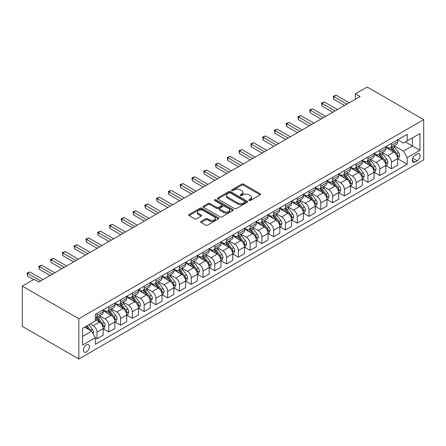 <?xml version="1.0" encoding="UTF-8"?>
<svg xmlns="http://www.w3.org/2000/svg" width="446" height="446" viewBox="0 0 446 446"><rect width="100%" height="100%" fill="white"/><g stroke="black" fill="none" stroke-linecap="round" stroke-linejoin="round"><path stroke-width="0.67" d="M249.035 200.494A0.914 0.53 0 0 0 250.329 200.494L260.152 194.818A1.31 0.753 0 0 0 260.536 194.289A1.31 0.753 0 0 0 260.152 193.754L243.505 184.142A1.31 0.753 0 0 0 241.654 184.142L231.831 189.812A0.914 0.53 0 0 0 231.563 190.186A0.914 0.53 0 0 0 231.831 190.559A0.914 0.53 0 0 0 233.124 190.559L234.395 189.829A4.187 2.414 0 0 1 240.316 189.829L241.704 190.626A4.187 2.414 0 0 1 242.931 192.338A4.187 2.414 0 0 1 241.704 194.043L240.433 194.779A0.914 0.53 0 0 0 240.165 195.153A0.914 0.53 0 0 0 240.433 195.526A0.914 0.53 0 0 0 241.726 195.526L242.998 194.796A4.187 2.414 0 0 1 248.918 194.796L250.306 195.593A4.187 2.414 0 0 1 251.533 197.305A4.187 2.414 0 0 1 250.306 199.011L249.035 199.747A0.914 0.53 0 0 0 248.762 200.12A0.914 0.53 0 0 0 249.035 200.494L249.035 199.747M86.373 351.927A4.265 2.464 120 0 0 89.161 348.17A4.265 2.464 120 0 0 88.503 344.752A4.265 2.464 120 0 0 86.373 344.964A4.265 2.464 120 0 0 83.586 348.722A4.265 2.464 120 0 0 84.244 352.139A4.265 2.464 120 0 0 86.373 351.927M201.057 221.411A1.31 0.753 0 0 0 200.672 221.946A1.31 0.753 0 0 0 201.057 222.482L205.723 225.174A1.31 0.753 0 0 0 207.574 225.174L218.49 218.875A1.31 0.753 0 0 0 218.869 218.339A1.31 0.753 0 0 0 218.49 217.81L201.843 208.198A1.31 0.753 0 0 0 199.992 208.198L189.076 214.498A1.31 0.753 0 0 0 188.691 215.033A1.31 0.753 0 0 0 189.076 215.563L194.718 218.824A1.31 0.753 0 0 0 196.569 218.824L201.241 216.126A1.31 0.753 0 0 0 201.62 215.591A1.31 0.753 0 0 0 201.241 215.056L198.442 213.444A3.501 2.018 0 0 1 197.416 212.012A3.501 2.018 0 0 1 199.574 210.15A3.501 2.018 0 0 1 203.387 210.584L214.348 216.912A3.501 2.018 0 0 1 215.373 218.339A3.501 2.018 0 0 1 213.216 220.207A3.501 2.018 0 0 1 209.403 219.772L207.574 218.718A1.31 0.753 0 0 0 205.723 218.718L201.057 221.411L201.057 222.482M423.7 119.639L367.164 86.998L355.384 93.799L360.1 96.52L38.791 282.023L34.08 279.302L22.3 286.103L78.836 318.745L423.7 119.639L423.7 159.897L78.836 359.002L78.836 318.745M234.49 208.572A1.31 0.753 0 0 0 236.341 208.572L247.251 202.267A1.31 0.753 0 0 0 247.636 201.737A1.31 0.753 0 0 0 247.251 201.202L230.604 191.59A1.31 0.753 0 0 0 228.753 191.59L217.843 197.89A1.31 0.753 0 0 0 217.458 198.425A1.31 0.753 0 0 0 217.843 198.961L234.49 208.572M215.017 200.689A0.914 0.53 0 0 1 215.948 200.823L215.948 199.736L232.868 209.503A1.31 0.753 0 0 1 233.252 210.038A1.31 0.753 0 0 1 232.868 210.573L221.957 216.873A1.31 0.753 0 0 1 220.107 216.873L203.46 207.262L203.46 206.191A1.31 0.753 0 0 0 203.075 206.727A1.31 0.753 0 0 0 203.46 207.262M203.46 206.191L208.131 203.499A1.31 0.753 0 0 1 209.977 203.499L216.734 207.396A1.31 0.753 0 0 0 218.579 207.396L221.679 205.606A1.31 0.753 0 0 0 222.063 205.071A1.31 0.753 0 0 0 221.679 204.541L214.649 200.483A0.914 0.53 0 0 1 214.381 200.109A0.914 0.53 0 0 1 214.95 199.618A0.914 0.53 0 0 1 215.948 199.736M417.2 154.076L415.126 155.269A4.131 2.386 120 0 0 412.427 158.91A4.131 2.386 120 0 0 413.057 162.221A4.131 2.386 120 0 0 415.126 162.015L417.2 160.822A4.131 2.386 120 0 0 419.898 157.182A4.131 2.386 120 0 0 419.262 153.87A4.131 2.386 120 0 0 417.2 154.076M397.743 139.793L403.44 143.088L407.209 140.908L407.209 134.33L95.327 314.391L95.327 320.975L82.605 328.317L82.605 345.076L95.327 337.733L95.327 344.312L407.209 164.245L407.209 157.667L403.44 151.138L394.074 145.73M407.209 140.908L419.931 133.566L419.931 150.319L407.209 157.667M22.3 286.103L22.3 326.361L78.836 359.002M355.384 93.799L355.384 99.241M405.42 141.945L412.394 145.97L412.394 137.92L419.931 133.566M403.44 151.138L412.394 145.97L419.931 150.319M82.605 336.373L91.558 331.205L84.584 327.174M95.327 337.784L97.022 338.765L97.022 332.181A5.33 3.077 -120 0 0 93.253 325.652L90.237 323.913M97.022 338.765L103.143 335.23L103.143 328.646A5.33 3.077 -120 0 0 99.374 322.118L95.327 319.776M103.288 328.78L108.796 331.963L108.796 325.379A5.33 3.077 -120 0 0 105.027 318.851L99.62 315.729M108.796 331.963L114.923 328.429L114.923 321.845A5.33 3.077 -120 0 0 111.154 315.316L103.143 310.695M115.062 321.984L120.576 325.162L120.576 318.583A5.33 3.077 -120 0 0 116.807 312.055L111.394 308.927M120.576 325.162L126.703 321.627L126.703 315.043A5.33 3.077 -120 0 0 122.934 308.515L114.923 303.893M126.842 315.183L132.356 318.366L132.356 311.782A5.33 3.077 -120 0 0 128.587 305.254L123.174 302.132M132.356 318.366L138.477 314.826L138.477 308.247A5.33 3.077 -120 0 0 134.709 301.719L126.703 297.092M138.622 308.381L144.136 311.564L144.136 304.98A5.33 3.077 -120 0 0 140.362 298.452L134.954 295.33M144.136 311.564L150.257 308.03L150.257 301.446A5.33 3.077 -120 0 0 146.489 294.918L138.477 290.296M150.397 301.58L155.91 304.763L155.91 298.179A5.33 3.077 -120 0 0 152.142 291.656L146.728 288.529M155.91 304.763L162.037 301.228L162.037 294.644A5.33 3.077 -120 0 0 158.269 288.116L150.257 283.494M162.177 294.784L167.69 297.961L167.69 291.383A5.33 3.077 -120 0 0 163.922 284.855L158.508 281.727M167.69 297.961L173.812 294.427L173.812 287.843A5.33 3.077 -120 0 0 170.043 281.32L162.037 276.693M173.957 287.982L179.47 291.166L179.47 284.581A5.33 3.077 -120 0 0 175.696 278.053L170.288 274.931M179.47 291.166L185.592 287.625L185.592 281.047A5.33 3.077 -120 0 0 181.823 274.519L173.812 269.891M185.731 281.181L191.245 284.364L191.245 277.78A5.33 3.077 -120 0 0 187.476 271.252L182.063 268.13M191.245 284.364L197.372 280.829L197.372 274.245A5.33 3.077 -120 0 0 193.603 267.717L185.592 263.095M197.511 274.379L203.025 277.563L203.025 270.984A5.33 3.077 -120 0 0 199.256 264.456L193.843 261.328M203.025 277.563L209.146 274.028L209.146 267.444A5.33 3.077 -120 0 0 205.377 260.916L197.372 256.294M209.291 267.583L214.805 270.767L214.805 264.183A5.33 3.077 -120 0 0 211.036 257.654L205.623 254.527M214.805 270.767L220.926 267.226L220.926 260.648A5.33 3.077 -120 0 0 217.157 254.12L209.146 249.492M221.071 260.782L226.579 263.965L226.579 257.381A5.33 3.077 -120 0 0 222.81 250.853L217.403 247.731M226.579 263.965L232.706 260.431L232.706 253.846A5.33 3.077 -120 0 0 228.937 247.318L220.926 242.691M232.845 253.98L238.359 257.164L238.359 250.58A5.33 3.077 -120 0 0 234.59 244.051L229.177 240.929M238.359 257.164L244.486 253.629L244.486 247.045A5.33 3.077 -120 0 0 240.712 240.517L232.706 235.895M244.625 247.179L250.139 250.362L250.139 243.784A5.33 3.077 -120 0 0 246.37 237.255L240.957 234.128M250.139 250.362L256.26 246.828L256.26 240.243A5.33 3.077 -120 0 0 252.492 233.715L244.486 229.093M256.405 240.383L261.913 243.566L261.913 236.982A5.33 3.077 -120 0 0 258.145 230.454L252.737 227.326M261.913 243.566L268.04 240.026L268.04 233.448A5.33 3.077 -120 0 0 264.272 226.919L256.26 222.292M268.18 233.581L273.693 236.765L273.693 230.181A5.33 3.077 -120 0 0 269.925 223.652L264.511 220.53M273.693 236.765L279.82 233.23L279.82 226.646A5.33 3.077 -120 0 0 276.046 220.118L268.04 215.49M279.96 226.78L285.473 229.963L285.473 223.379A5.33 3.077 -120 0 0 281.705 216.851L276.291 213.729M285.473 229.963L291.595 226.429L291.595 219.845A5.33 3.077 -120 0 0 287.826 213.316L279.82 208.695M291.74 219.978L297.248 223.162L297.248 216.583A5.33 3.077 -120 0 0 293.479 210.055L288.071 206.927M297.248 223.162L303.375 219.627L303.375 213.043A5.33 3.077 -120 0 0 299.606 206.515L291.595 201.893M303.514 213.182L309.028 216.366L309.028 209.782A5.33 3.077 -120 0 0 305.259 203.253L299.846 200.126M309.028 216.366L315.155 212.826L315.155 206.247A5.33 3.077 -120 0 0 311.386 199.719L303.375 195.092M315.294 206.381L320.808 209.564L320.808 202.98A5.33 3.077 -120 0 0 317.039 196.452L311.626 193.33M320.808 209.564L326.929 206.03L326.929 199.446A5.33 3.077 -120 0 0 323.16 192.917L315.155 188.29M327.074 199.579L332.582 202.763L332.582 196.179A5.33 3.077 -120 0 0 328.813 189.65L323.406 186.528M332.582 202.763L338.709 199.228L338.709 192.644A5.33 3.077 -120 0 0 334.94 186.116L326.929 181.494M338.848 192.784L344.362 195.961L344.362 189.383A5.33 3.077 -120 0 0 340.593 182.854L335.18 179.727M344.362 195.961L350.489 192.427L350.489 185.843A5.33 3.077 -120 0 0 346.72 179.314L338.709 174.693M350.628 185.982L356.142 189.165L356.142 182.581A5.33 3.077 -120 0 0 352.373 176.053L346.96 172.925M356.142 189.165L362.263 185.625L362.263 179.047A5.33 3.077 -120 0 0 358.495 172.518L350.489 167.891M362.408 179.18L367.917 182.364L367.917 175.78A5.33 3.077 -120 0 0 364.148 169.251L358.74 166.129M367.917 182.364L374.043 178.829L374.043 172.245A5.33 3.077 -120 0 0 370.275 165.717L362.263 161.09M374.183 172.379L379.697 175.562L379.697 168.978A5.33 3.077 -120 0 0 375.928 162.45L370.514 159.328M379.697 175.562L385.823 172.028L385.823 165.444A5.33 3.077 -120 0 0 382.055 158.915L374.043 154.294M385.963 165.583L391.477 168.761L391.477 162.182A5.33 3.077 -120 0 0 387.708 155.654L382.294 152.526M391.477 168.761L397.598 165.226L397.598 158.642A5.33 3.077 -120 0 0 393.829 152.114L385.823 147.492M385.963 146.595L387.708 147.598A5.33 3.077 -120 0 0 390.373 147.866A5.33 3.077 -120 0 0 391.477 145.424L391.477 143.411M374.183 153.396L375.928 154.4A5.33 3.077 -120 0 0 378.593 154.667A5.33 3.077 -120 0 0 379.697 152.225L379.697 150.213M362.408 160.192L364.148 161.201A5.33 3.077 -120 0 0 366.813 161.463A5.33 3.077 -120 0 0 367.917 159.027L367.917 157.014M350.628 166.994L352.373 168.003A5.33 3.077 -120 0 0 355.038 168.265A5.33 3.077 -120 0 0 356.142 165.823L356.142 163.81M338.848 173.795L340.593 174.799A5.33 3.077 -120 0 0 343.258 175.066A5.33 3.077 -120 0 0 344.362 172.624L344.362 170.612M327.074 180.597L328.813 181.6A5.33 3.077 -120 0 0 331.478 181.868A5.33 3.077 -120 0 0 332.582 179.426L332.582 177.413M315.294 187.392L317.039 188.402A5.33 3.077 -120 0 0 319.704 188.664A5.33 3.077 -120 0 0 320.808 186.227L320.808 184.215M303.514 194.194L305.259 195.203A5.33 3.077 -120 0 0 307.924 195.465A5.33 3.077 -120 0 0 309.028 193.023L309.028 191.011M291.74 200.995L293.479 201.999A5.33 3.077 -120 0 0 296.144 202.267A5.33 3.077 -120 0 0 297.248 199.825L297.248 197.812M279.96 207.797L281.705 208.8A5.33 3.077 -120 0 0 284.37 209.068A5.33 3.077 -120 0 0 285.473 206.626L285.473 204.614M268.18 214.593L269.925 215.602A5.33 3.077 -120 0 0 272.59 215.864A5.33 3.077 -120 0 0 273.693 213.428L273.693 211.415M256.405 221.394L258.145 222.403A5.33 3.077 -120 0 0 260.81 222.665A5.33 3.077 -120 0 0 261.913 220.224L261.913 218.211M244.625 228.196L246.37 229.199A5.33 3.077 -120 0 0 249.035 229.467A5.33 3.077 -120 0 0 250.139 227.025L250.139 225.013M232.845 234.997L234.59 236.001A5.33 3.077 -120 0 0 237.255 236.263A5.33 3.077 -120 0 0 238.359 233.827L238.359 231.814M221.065 241.793L222.81 242.802A5.33 3.077 -120 0 0 225.475 243.064A5.33 3.077 -120 0 0 226.579 240.628L226.579 238.61M209.291 248.595L211.036 249.604A5.33 3.077 -120 0 0 213.701 249.866A5.33 3.077 -120 0 0 214.805 247.424L214.805 245.411M197.511 255.396L199.256 256.4A5.33 3.077 -120 0 0 201.921 256.667A5.33 3.077 -120 0 0 203.025 254.226L203.025 252.213M185.731 262.198L187.476 263.201A5.33 3.077 -120 0 0 190.141 263.463A5.33 3.077 -120 0 0 191.245 261.027L191.245 259.014M173.957 268.994L175.696 270.003A5.33 3.077 -120 0 0 178.367 270.265A5.33 3.077 -120 0 0 179.47 267.829L179.47 265.81M162.177 275.795L163.922 276.804A5.33 3.077 -120 0 0 166.587 277.066A5.33 3.077 -120 0 0 167.69 274.625L167.69 272.612M150.397 282.597L152.142 283.6A5.33 3.077 -120 0 0 154.807 283.868A5.33 3.077 -120 0 0 155.91 281.426L155.91 279.413M138.622 289.398L140.362 290.402A5.33 3.077 -120 0 0 143.032 290.664A5.33 3.077 -120 0 0 144.136 288.228L144.136 286.215M126.842 296.194L128.587 297.203A5.33 3.077 -120 0 0 131.252 297.465A5.33 3.077 -120 0 0 132.356 295.023L132.356 293.011M115.062 302.996L116.807 304.005A5.33 3.077 -120 0 0 119.472 304.267A5.33 3.077 -120 0 0 120.576 301.825L120.576 299.812M103.288 309.797L105.027 310.801A5.33 3.077 -120 0 0 107.692 311.068A5.33 3.077 -120 0 0 108.796 308.626L108.796 306.614M397.743 158.782L407.209 164.245M390.373 147.866L396.494 144.331A5.33 3.077 -120 0 0 397.598 141.889L397.598 139.877M378.593 154.667L384.72 151.127A5.33 3.077 -120 0 0 385.823 148.691L385.823 146.678M366.813 161.463L372.94 157.929A5.33 3.077 -120 0 0 374.043 155.487L374.043 153.474M355.038 168.265L361.16 164.73A5.33 3.077 -120 0 0 362.263 162.288L362.263 160.276M343.258 175.066L349.385 171.532A5.33 3.077 -120 0 0 350.489 169.09L350.489 167.077M331.478 181.868L337.605 178.328A5.33 3.077 -120 0 0 338.709 175.891L338.709 173.879M319.704 188.664L325.825 185.129A5.33 3.077 -120 0 0 326.929 182.687L326.929 180.675M307.924 195.465L314.051 191.931A5.33 3.077 -120 0 0 315.155 189.489L315.155 187.476M296.144 202.267L302.271 198.732A5.33 3.077 -120 0 0 303.375 196.29L303.375 194.278M284.37 209.068L290.491 205.528A5.33 3.077 -120 0 0 291.595 203.092L291.595 201.079M272.59 215.864L278.717 212.329A5.33 3.077 -120 0 0 279.82 209.888L279.82 207.875M260.81 222.665L266.937 219.131A5.33 3.077 -120 0 0 268.04 216.689L268.04 214.677M249.035 229.467L255.157 225.927A5.33 3.077 -120 0 0 256.26 223.491L256.26 221.478M237.255 236.263L243.382 232.728A5.33 3.077 -120 0 0 244.486 230.292L244.486 228.274M225.475 243.064L231.602 239.53A5.33 3.077 -120 0 0 232.706 237.088L232.706 235.075M213.701 249.866L219.822 246.331A5.33 3.077 -120 0 0 220.926 243.89L220.926 241.877M201.921 256.667L208.042 253.127A5.33 3.077 -120 0 0 209.146 250.691L209.146 248.678M190.141 263.463L196.268 259.929A5.33 3.077 -120 0 0 197.372 257.493L197.372 255.474M178.367 270.265L184.488 266.73A5.33 3.077 -120 0 0 185.592 264.288L185.592 262.276M166.587 277.066L172.708 273.532A5.33 3.077 -120 0 0 173.812 271.09L173.812 269.077M154.807 283.868L160.934 280.328A5.33 3.077 -120 0 0 162.037 277.891L162.037 275.879M143.032 290.664L149.154 287.129A5.33 3.077 -120 0 0 150.257 284.687L150.257 282.675M131.252 297.465L137.374 293.931A5.33 3.077 -120 0 0 138.477 291.489L138.477 289.476M119.472 304.267L125.599 300.732A5.33 3.077 -120 0 0 126.703 298.29L126.703 296.278M107.692 311.068L113.819 307.528A5.33 3.077 -120 0 0 114.923 305.092L114.923 303.079M95.327 318.082A5.33 3.077 -120 0 0 95.918 317.864L102.039 314.33A5.33 3.077 -120 0 0 103.143 311.888L103.143 309.875M95.918 317.864A5.33 3.077 -120 0 0 97.022 315.428L97.022 313.415M91.558 331.205L95.327 337.733M249.398 200.622L250.306 200.098A4.187 2.414 0 0 0 251.533 198.392L251.533 197.305M242.931 192.338L242.931 193.425A4.187 2.414 0 0 1 241.704 195.136L240.795 195.655M260.135 194.83L243.505 185.229A1.31 0.753 0 0 0 241.654 185.229L232.193 190.693M247.235 202.278L230.604 192.678A1.31 0.753 0 0 0 228.753 192.678L217.86 198.966M244.938 202.11A0.914 0.53 0 0 0 245.211 201.737A0.914 0.53 0 0 0 244.938 201.363L230.326 192.923A0.914 0.53 0 0 0 229.032 192.923L227.689 193.698A4.187 2.414 0 0 0 226.468 195.409A4.187 2.414 0 0 0 227.689 197.115L237.679 202.885A4.187 2.414 0 0 0 243.6 202.885L244.938 202.11L244.938 203.198A0.914 0.53 0 0 0 245.211 202.824L245.211 201.737M226.468 195.409L226.468 196.496A4.187 2.414 0 0 0 227.689 198.202L227.689 197.115M244.938 203.198L243.6 203.973A4.187 2.414 0 0 1 237.679 203.973L227.689 198.202M203.476 207.273L208.131 204.586L208.131 203.499M222.063 205.071L222.063 206.158A1.31 0.753 0 0 1 221.679 206.693L218.579 208.483A1.31 0.753 0 0 1 216.734 208.483L209.977 204.586A1.31 0.753 0 0 0 208.131 204.586M215.948 200.823L232.851 210.584M223.736 211.437A3.501 2.018 0 0 0 227.549 211.878A3.501 2.018 0 0 0 229.712 210.01A3.501 2.018 0 0 0 228.686 208.583L224.823 206.353A1.31 0.753 0 0 0 222.972 206.353L219.878 208.143A1.31 0.753 0 0 0 219.493 208.678A1.31 0.753 0 0 0 219.878 209.213L223.736 211.437L223.736 212.53A3.501 2.018 0 0 0 227.549 212.965A3.501 2.018 0 0 0 229.712 211.097L229.712 210.01M219.493 208.678L219.493 209.765A1.31 0.753 0 0 0 219.878 210.3L219.878 209.213M223.736 212.53L219.878 210.3M215.373 218.339L215.373 219.432A3.501 2.018 0 0 1 213.216 221.294A3.501 2.018 0 0 1 209.403 220.859L207.574 219.806A1.31 0.753 0 0 0 205.723 219.806L201.074 222.493M197.416 212.012L197.416 213.104A3.501 2.018 0 0 0 198.442 214.532L198.442 213.444M201.224 216.137L198.442 214.532M218.49 217.81L218.49 218.875L201.843 209.285A1.31 0.753 0 0 0 199.992 209.285L189.093 215.574M397.598 158.86L398.73 158.207L399.672 155.487A3.529 2.04 -120 0 0 398.546 152.482L394.693 147.342A10.197 5.887 -120 0 0 393.584 146.009M389.754 149.761A10.197 5.887 -120 0 0 387.669 147.576M397.28 156.697L397.765 155.637A3.529 2.04 -120 0 0 396.756 153.513L392.904 148.379A10.197 5.887 -120 0 0 391.794 147.046M390.847 147.593A8.463 4.884 60 0 1 392.235 149.17L395.49 153.519M390.663 147.698A10.197 5.887 60 0 1 391.772 149.031L394.336 152.448M346.904 104.135L333.764 96.548L336.117 95.188L349.263 102.775M344.552 105.496L333.764 99.268L333.764 96.548L333.246 96.247L336.117 95.188M333.764 99.268L333.246 96.247M385.823 165.661L386.95 165.009L387.892 162.288A3.529 2.04 -120 0 0 386.766 159.283L382.919 154.143A10.197 5.887 -120 0 0 381.804 152.811M377.974 156.563A10.197 5.887 -120 0 0 375.889 154.377M385.5 163.498L385.985 162.439A3.529 2.04 -120 0 0 384.976 160.315L381.129 155.175A10.197 5.887 -120 0 0 380.014 153.842M379.067 154.394A8.463 4.884 60 0 1 380.455 155.972L383.711 160.32M378.883 154.494A10.197 5.887 60 0 1 379.998 155.827L382.557 159.244M374.043 172.463L375.175 171.81L376.117 169.09A3.529 2.04 -120 0 0 374.991 166.085L371.139 160.945A10.197 5.887 -120 0 0 370.024 159.612M366.199 163.364A10.197 5.887 -120 0 0 364.109 161.179M373.72 170.3L374.211 169.24A3.529 2.04 -120 0 0 373.196 167.116L369.349 161.976A10.197 5.887 -120 0 0 368.234 160.644M367.287 161.19A8.463 4.884 60 0 1 368.675 162.773L371.936 167.122M367.108 161.296A10.197 5.887 60 0 1 368.218 162.628L370.777 166.046M362.263 179.264L363.395 178.612L364.337 175.891A3.529 2.04 -120 0 0 363.211 172.881L359.359 167.741A10.197 5.887 -120 0 0 358.25 166.408M354.419 170.16A10.197 5.887 -120 0 0 352.334 167.98M361.946 177.101L362.431 176.042A3.529 2.04 -120 0 0 361.422 173.918L357.569 168.778A10.197 5.887 -120 0 0 356.46 167.445M355.512 167.991A8.463 4.884 60 0 1 356.9 169.569L360.156 173.918M355.328 168.097A10.197 5.887 60 0 1 356.438 169.43L358.997 172.847M335.13 110.937L321.984 103.344L324.337 101.983L337.483 109.577M332.772 112.297L321.984 106.064L321.984 103.344L321.466 103.048L324.337 101.983M321.984 106.064L321.466 103.048M323.35 117.733L310.204 110.145L312.562 108.785L325.708 116.373M320.992 119.093L310.204 112.866L310.204 110.145L309.686 109.844L312.562 108.785M310.204 112.866L309.686 109.844M311.57 124.534L298.43 116.947L300.782 115.586L313.928 123.174M309.217 125.895L298.43 119.667L298.43 116.947L297.911 116.646L300.782 115.586M298.43 119.667L297.911 116.646M350.489 186.06L351.615 185.408L352.557 182.687A3.529 2.04 -120 0 0 351.431 179.682L347.585 174.542A10.197 5.887 -120 0 0 346.47 173.21M342.639 176.962A10.197 5.887 -120 0 0 340.554 174.776M350.166 183.897L350.651 182.838A3.529 2.04 -120 0 0 349.642 180.714L345.795 175.579A10.197 5.887 -120 0 0 344.68 174.247M343.732 174.793A8.463 4.884 60 0 1 345.12 176.371L348.376 180.719M343.548 174.899A10.197 5.887 60 0 1 344.663 176.231L347.222 179.643M299.796 131.336L286.65 123.748L289.002 122.388L302.148 129.976M297.437 132.696L286.65 126.469L286.65 123.748L286.131 123.447L289.002 122.388M286.65 126.469L286.131 123.447M338.709 192.862L339.841 192.209L340.783 189.489A3.529 2.04 -120 0 0 339.657 186.484L335.805 181.344A10.197 5.887 -120 0 0 334.69 180.011M330.865 183.763A10.197 5.887 -120 0 0 328.774 181.578M338.386 190.698L338.876 189.639A3.529 2.04 -120 0 0 337.862 187.515L334.015 182.375A10.197 5.887 -120 0 0 332.9 181.043M331.952 181.594A8.463 4.884 60 0 1 333.34 183.172L336.602 187.521M331.774 181.695A10.197 5.887 60 0 1 332.883 183.027L335.442 186.445M326.929 199.663L328.061 199.011L329.003 196.29A3.529 2.04 -120 0 0 327.877 193.28L324.025 188.145A10.197 5.887 -120 0 0 322.915 186.813M319.085 190.565A10.197 5.887 -120 0 0 317 188.379M326.611 197.5L327.096 196.441A3.529 2.04 -120 0 0 326.087 194.317L322.235 189.176A10.197 5.887 -120 0 0 321.126 187.844M320.178 188.39A8.463 4.884 60 0 1 321.566 189.974L324.822 194.322M319.994 188.496A10.197 5.887 60 0 1 321.103 189.829L323.662 193.246M315.155 206.465L316.281 205.812L317.223 203.092A3.529 2.04 -120 0 0 316.097 200.081L312.25 194.941A10.197 5.887 -120 0 0 311.135 193.609M307.305 197.361A10.197 5.887 -120 0 0 305.22 195.181M314.831 204.301L315.316 203.242A3.529 2.04 -120 0 0 314.307 201.118L310.455 195.978A10.197 5.887 -120 0 0 309.346 194.646M308.398 195.192A8.463 4.884 60 0 1 309.786 196.77L313.042 201.118M308.214 195.298A10.197 5.887 60 0 1 309.329 196.63L311.888 200.048M303.375 213.26L304.507 212.608L305.449 209.888A3.529 2.04 -120 0 0 304.323 206.883L300.47 201.743A10.197 5.887 -120 0 0 299.355 200.41M295.531 204.162A10.197 5.887 -120 0 0 293.44 201.977M303.051 211.097L303.542 210.038A3.529 2.04 -120 0 0 302.527 207.914L298.681 202.774A10.197 5.887 -120 0 0 297.566 201.447M296.618 201.993A8.463 4.884 60 0 1 298.006 203.571L301.267 207.92M296.434 202.099A10.197 5.887 60 0 1 297.549 203.432L300.108 206.844M291.595 220.062L292.727 219.41L293.669 216.689A3.529 2.04 -120 0 0 292.543 213.684L288.69 208.544A10.197 5.887 -120 0 0 287.581 207.212M283.751 210.964A10.197 5.887 -120 0 0 281.666 208.778M291.277 217.899L291.762 216.84A3.529 2.04 -120 0 0 290.753 214.716L286.901 209.575A10.197 5.887 -120 0 0 285.791 208.243M284.838 208.795A8.463 4.884 60 0 1 286.232 210.373L289.487 214.721M284.66 208.895A10.197 5.887 60 0 1 285.769 210.228L288.328 213.645M288.016 138.137L274.87 130.544L277.228 129.184L290.368 136.777M285.657 139.498L274.87 133.265L274.87 130.544L274.351 130.249L277.228 129.184M274.87 133.265L274.351 130.249M276.236 144.933L263.095 137.346L265.448 135.985L278.594 143.573M273.883 146.294L263.095 140.066L263.095 137.346L262.577 137.045L265.448 135.985M263.095 140.066L262.577 137.045M264.461 151.735L251.315 144.147L253.668 142.787L266.814 150.374M262.103 153.095L251.315 146.868L251.315 144.147L250.797 143.846L253.668 142.787M251.315 146.868L250.797 143.846M252.681 158.536L239.535 150.949L241.894 149.588L255.034 157.176M250.323 159.897L239.535 153.664L239.535 150.949L239.017 150.648L241.894 149.588M239.535 153.664L239.017 150.648M240.901 165.338L227.761 157.745L230.114 156.384L243.26 163.977M238.549 166.692L227.761 160.465L227.761 157.745L227.243 157.449L230.114 156.384M227.761 160.465L227.243 157.449M279.82 226.863L280.947 226.211L281.889 223.491A3.529 2.04 -120 0 0 280.763 220.48L276.916 215.346A10.197 5.887 -120 0 0 275.801 214.013M271.971 217.765A10.197 5.887 -120 0 0 269.886 215.58M279.497 224.7L279.982 223.641A3.529 2.04 -120 0 0 278.973 221.517L275.121 216.377A10.197 5.887 -120 0 0 274.011 215.044M273.063 215.591A8.463 4.884 60 0 1 274.452 217.174L277.707 221.523M272.88 215.697A10.197 5.887 60 0 1 273.995 217.029L276.553 220.447M229.127 172.134L215.981 164.546L218.334 163.186L231.48 170.773M226.769 173.494L215.981 167.267L215.981 164.546L215.463 164.245L218.334 163.186M215.981 167.267L215.463 164.245M268.04 233.665L269.172 233.007L270.114 230.292A3.529 2.04 -120 0 0 268.988 227.282L265.136 222.141A10.197 5.887 -120 0 0 264.021 220.809M260.196 224.561A10.197 5.887 -120 0 0 258.106 222.381M267.717 231.502L268.208 230.443A3.529 2.04 -120 0 0 267.193 228.319L263.346 223.178A10.197 5.887 -120 0 0 262.231 221.846M261.284 222.392A8.463 4.884 60 0 1 262.672 223.97L265.933 228.319M261.1 222.498A10.197 5.887 60 0 1 262.215 223.831L264.773 227.248M217.347 178.935L204.201 171.348L206.559 169.987L219.7 177.575M214.989 180.295L204.201 174.068L204.201 171.348L203.683 171.047L206.559 169.987M204.201 174.068L203.683 171.047M256.26 240.461L257.392 239.809L258.334 237.088A3.529 2.04 -120 0 0 257.208 234.083L253.356 228.943A10.197 5.887 -120 0 0 252.246 227.611M248.416 231.363A10.197 5.887 -120 0 0 246.331 229.177M255.937 238.298L256.428 237.239A3.529 2.04 -120 0 0 255.419 235.114L251.566 229.974A10.197 5.887 -120 0 0 250.457 228.647M249.504 229.194A8.463 4.884 60 0 1 250.897 230.772L254.153 235.12M249.325 229.3A10.197 5.887 60 0 1 250.435 230.632L252.994 234.044M205.567 185.737L192.421 178.149L194.779 176.789L207.925 184.376M203.214 187.097L192.421 180.864L192.421 178.149L191.908 177.848L194.779 176.789M192.421 180.864L191.908 177.848M244.486 247.262L245.612 246.61L246.554 243.89A3.529 2.04 -120 0 0 245.428 240.885L241.581 235.744A10.197 5.887 -120 0 0 240.466 234.412M236.636 238.164A10.197 5.887 -120 0 0 234.551 235.979M244.163 245.099L244.648 244.04A3.529 2.04 -120 0 0 243.639 241.916L239.786 236.776A10.197 5.887 -120 0 0 238.677 235.443M237.729 235.99A8.463 4.884 60 0 1 239.117 237.573L242.373 241.922M237.545 236.096A10.197 5.887 60 0 1 238.66 237.428L241.219 240.846M193.793 192.538L180.647 184.945L182.999 183.585L196.145 191.178M191.434 193.893L180.647 187.666L180.647 184.945L180.128 184.65L182.999 183.585M180.647 187.666L180.128 184.65M232.706 254.064L233.838 253.412L234.78 250.691A3.529 2.04 -120 0 0 233.648 247.681L229.802 242.546A10.197 5.887 -120 0 0 228.686 241.214M224.862 244.965A10.197 5.887 -120 0 0 222.771 242.78M232.383 251.901L232.873 250.842A3.529 2.04 -120 0 0 231.859 248.717L228.012 243.577A10.197 5.887 -120 0 0 226.897 242.245M225.949 242.791A8.463 4.884 60 0 1 227.337 244.369L230.599 248.723M225.765 242.897A10.197 5.887 60 0 1 226.88 244.23L229.439 247.647M182.013 199.334L168.867 191.747L171.225 190.386L184.365 197.974M179.654 200.694L168.867 194.467L168.867 191.747L168.348 191.445L171.225 190.386M168.867 194.467L168.348 191.445M220.926 260.865L222.058 260.208L223 257.493A3.529 2.04 -120 0 0 221.874 254.482L218.022 249.342A10.197 5.887 -120 0 0 216.912 248.009M213.082 251.761A10.197 5.887 -120 0 0 210.997 249.582M220.603 258.702L221.093 257.643A3.529 2.04 -120 0 0 220.084 255.519L216.232 250.379A10.197 5.887 -120 0 0 215.123 249.046M214.169 249.593A8.463 4.884 60 0 1 215.563 251.17L218.819 255.519M213.991 249.699A10.197 5.887 60 0 1 215.1 251.031L217.659 254.449M170.233 206.136L157.087 198.548L159.445 197.188L172.591 204.775M167.88 207.496L157.087 201.269L157.087 198.548L156.574 198.247L159.445 197.188M157.087 201.269L156.574 198.247M209.146 267.661L210.278 267.009L211.22 264.288A3.529 2.04 -120 0 0 210.094 261.284L206.247 256.143A10.197 5.887 -120 0 0 205.132 254.811M201.302 258.563A10.197 5.887 -120 0 0 199.217 256.378M208.828 265.498L209.313 264.439A3.529 2.04 -120 0 0 208.304 262.315L204.452 257.175A10.197 5.887 -120 0 0 203.343 255.842M202.395 256.394A8.463 4.884 60 0 1 203.783 257.972L207.039 262.32M202.211 256.5A10.197 5.887 60 0 1 203.326 257.833L205.885 261.245M197.372 274.463L198.503 273.811L199.446 271.09A3.529 2.04 -120 0 0 198.314 268.085L194.467 262.945A10.197 5.887 -120 0 0 193.352 261.612M189.528 265.364A10.197 5.887 -120 0 0 187.437 263.179M197.048 272.3L197.539 271.24A3.529 2.04 -120 0 0 196.524 269.116L192.678 263.976A10.197 5.887 -120 0 0 191.563 262.644M190.615 263.19A8.463 4.884 60 0 1 192.003 264.773L195.264 269.122M190.431 263.296A10.197 5.887 60 0 1 191.546 264.629L194.105 268.046M185.592 281.264L186.723 280.612L187.666 277.891A3.529 2.04 -120 0 0 186.54 274.881L182.687 269.746A10.197 5.887 -120 0 0 181.578 268.414M177.748 272.166A10.197 5.887 -120 0 0 175.663 269.981M185.268 279.101L185.759 278.042A3.529 2.04 -120 0 0 184.75 275.918L180.898 270.778A10.197 5.887 -120 0 0 179.788 269.445M178.835 269.992A8.463 4.884 60 0 1 180.229 271.569L183.484 275.923M178.656 270.098A10.197 5.887 60 0 1 179.766 271.43L182.325 274.848M173.812 288.066L174.944 287.408L175.886 284.687A3.529 2.04 -120 0 0 174.76 281.682L170.913 276.542A10.197 5.887 -120 0 0 169.798 275.21M165.968 278.962A10.197 5.887 -120 0 0 163.883 276.782M173.494 285.903L173.979 284.838A3.529 2.04 -120 0 0 172.97 282.719L169.118 277.579A10.197 5.887 -120 0 0 168.008 276.247M167.06 276.793A8.463 4.884 60 0 1 168.449 278.371L171.704 282.719M166.876 276.899A10.197 5.887 60 0 1 167.991 278.232L170.55 281.649M162.037 294.862L163.169 294.209L164.111 291.489A3.529 2.04 -120 0 0 162.98 288.484L159.133 283.344A10.197 5.887 -120 0 0 158.018 282.011M154.188 285.763A10.197 5.887 -120 0 0 152.103 283.578M161.714 292.699L162.205 291.639A3.529 2.04 -120 0 0 161.19 289.515L157.343 284.375A10.197 5.887 -120 0 0 156.228 283.043M155.28 283.595A8.463 4.884 60 0 1 156.669 285.172L159.93 289.521M155.096 283.701A10.197 5.887 60 0 1 156.212 285.027L158.77 288.445M150.257 301.663L151.389 301.011L152.331 298.29A3.529 2.04 -120 0 0 151.205 295.285L147.353 290.145A10.197 5.887 -120 0 0 146.243 288.813M142.413 292.565A10.197 5.887 -120 0 0 140.323 290.379M149.934 299.5L150.425 298.441A3.529 2.04 -120 0 0 149.416 296.317L145.563 291.177A10.197 5.887 -120 0 0 144.454 289.844M143.5 290.391A8.463 4.884 60 0 1 144.894 291.974L148.15 296.322M143.322 290.497A10.197 5.887 60 0 1 144.432 291.829L146.99 295.246M138.477 308.465L139.609 307.812L140.551 305.092A3.529 2.04 -120 0 0 139.425 302.081L135.573 296.941A10.197 5.887 -120 0 0 134.463 295.614M130.633 299.366A10.197 5.887 -120 0 0 128.548 297.181M138.16 306.302L138.645 305.242A3.529 2.04 -120 0 0 137.636 303.118L133.783 297.978A10.197 5.887 -120 0 0 132.674 296.646M131.726 297.192A8.463 4.884 60 0 1 133.114 298.77L136.37 303.124M131.542 297.298A10.197 5.887 60 0 1 132.657 298.63L135.216 302.048M126.703 315.261L127.835 314.608L128.777 311.888A3.529 2.04 -120 0 0 127.645 308.883L123.798 303.743A10.197 5.887 -120 0 0 122.683 302.41M118.853 306.162A10.197 5.887 -120 0 0 116.768 303.982M126.38 313.103L126.87 312.038A3.529 2.04 -120 0 0 125.856 309.914L122.009 304.78A10.197 5.887 -120 0 0 120.894 303.447M119.946 303.994A8.463 4.884 60 0 1 121.334 305.571L124.596 309.92M119.762 304.1A10.197 5.887 60 0 1 120.877 305.432L123.436 308.849M114.923 322.062L116.055 321.41L116.997 318.689A3.529 2.04 -120 0 0 115.871 315.684L112.018 310.544A10.197 5.887 -120 0 0 110.909 309.212M107.079 312.964A10.197 5.887 -120 0 0 104.988 310.778M114.6 319.899L115.09 318.84A3.529 2.04 -120 0 0 114.081 316.716L110.229 311.576A10.197 5.887 -120 0 0 109.114 310.243M108.166 310.795A8.463 4.884 60 0 1 109.554 312.373L112.816 316.721M107.988 310.901A10.197 5.887 60 0 1 109.097 312.228L111.656 315.645M103.143 328.864L104.275 328.211L105.217 325.491A3.529 2.04 -120 0 0 104.091 322.486L100.239 317.346A10.197 5.887 -120 0 0 99.129 316.013M102.825 326.701L103.31 325.641A3.529 2.04 -120 0 0 102.301 323.517L98.449 318.377A10.197 5.887 -120 0 0 97.34 317.045M96.392 317.591A8.463 4.884 60 0 1 97.78 319.174L101.036 323.523M96.208 317.697A10.197 5.887 60 0 1 97.323 319.029L99.882 322.447M92.969 333.653L93.437 332.292A3.529 2.04 -120 0 0 92.311 329.282L88.877 324.699M90.845 330.793A3.529 2.04 -120 0 0 90.521 330.319L87.087 325.731M86.201 326.243L88.67 329.538M85.955 326.383L88.052 329.181M158.458 212.937L145.312 205.35L147.665 203.989L160.811 211.577M156.1 214.297L145.312 208.065L145.312 205.35L144.794 205.049L147.665 203.989M145.312 208.065L144.794 205.049M146.678 219.733L133.532 212.145L135.891 210.785L149.031 218.378M144.32 221.093L133.532 214.866L133.532 212.145L133.014 211.85L135.891 210.785M133.532 214.866L133.014 211.85M134.898 226.535L121.752 218.947L124.111 217.587L137.256 225.174M132.546 227.895L121.752 221.668L121.752 218.947L121.234 218.646L124.111 217.587M121.752 221.668L121.234 218.646M123.118 233.336L109.978 225.748L112.331 224.388L125.477 231.976M120.766 234.696L109.978 228.469L109.978 225.748L109.46 225.447L112.331 224.388M109.978 228.469L109.46 225.447M111.344 240.138L98.198 232.544L100.556 231.19L113.697 238.777M108.986 241.498L98.198 235.265L98.198 232.544L97.68 232.249L100.556 231.19M98.198 235.265L97.68 232.249M99.564 246.933L86.418 239.346L88.776 237.986L101.922 245.573M97.211 248.294L86.418 242.066L86.418 239.346L85.9 239.05L88.776 237.986M86.418 242.066L85.9 239.05M87.784 253.735L74.644 246.147L76.996 244.787L90.142 252.375M85.431 255.095L74.644 248.868L74.644 246.147L74.125 245.846L76.996 244.787M74.644 248.868L74.125 245.846M76.01 260.536L62.864 252.949L65.222 251.589L78.362 259.176M73.651 261.897L62.864 255.669L62.864 252.949L62.345 252.648L65.222 251.589M62.864 255.669L62.345 252.648M64.23 267.338L51.084 259.745L53.442 258.39L66.588 265.978M61.877 268.698L51.084 262.465L51.084 259.745L50.565 259.449L53.442 258.39M51.084 262.465L50.565 259.449M52.45 274.134L39.309 266.546L41.662 265.186L54.808 272.774M50.097 275.494L39.309 269.267L39.309 266.546L38.791 266.251L41.662 265.186M39.309 269.267L38.791 266.251M40.675 280.935L27.529 273.348L29.888 271.988L43.028 279.575M33.606 279.575L27.529 276.068L27.529 273.348L27.011 273.047L29.888 271.988M27.529 276.068L27.011 273.047M93.253 325.652L99.374 322.118M105.027 318.851L111.154 315.316M116.807 312.055L122.934 308.515M128.587 305.254L134.709 301.719M140.362 298.452L146.489 294.918M152.142 291.656L158.269 288.116M163.922 284.855L170.043 281.32M175.696 278.053L181.823 274.519M187.476 271.252L193.603 267.717M199.256 264.456L205.377 260.916M211.036 257.654L217.157 254.12M222.81 250.853L228.937 247.318M234.59 244.051L240.712 240.517M246.37 237.255L252.492 233.715M258.145 230.454L264.272 226.919M269.925 223.652L276.046 220.118M281.705 216.851L287.826 213.316M293.479 210.055L299.606 206.515M305.259 203.253L311.386 199.719M317.039 196.452L323.16 192.917M328.813 189.65L334.94 186.116M340.593 182.854L346.72 179.314M352.373 176.053L358.495 172.518M364.148 169.251L370.275 165.717M375.928 162.45L382.055 158.915M387.708 155.654L393.829 152.114M391.477 145.424L397.598 141.889M391.477 162.182L397.598 158.642M379.697 168.978L385.823 165.444M379.697 152.225L385.823 148.691M367.917 175.78L374.043 172.245M367.917 159.027L374.043 155.487M356.142 182.581L362.263 179.047M356.142 165.823L362.263 162.288M344.362 189.383L350.489 185.843M344.362 172.624L350.489 169.09M332.582 196.179L338.709 192.644M332.582 179.426L338.709 175.891M320.808 202.98L326.929 199.446M320.808 186.227L326.929 182.687M309.028 209.782L315.155 206.247M309.028 193.023L315.155 189.489M297.248 216.583L303.375 213.043M297.248 199.825L303.375 196.29M285.473 223.379L291.595 219.845M285.473 206.626L291.595 203.092M273.693 230.181L279.82 226.646M273.693 213.428L279.82 209.888M261.913 236.982L268.04 233.448M261.913 220.224L268.04 216.689M250.139 243.784L256.26 240.243M250.139 227.025L256.26 223.491M238.359 250.58L244.486 247.045M238.359 233.827L244.486 230.292M226.579 257.381L232.706 253.846M226.579 240.628L232.706 237.088M214.805 264.183L220.926 260.648M214.805 247.424L220.926 243.89M203.025 270.984L209.146 267.444M203.025 254.226L209.146 250.691M191.245 277.78L197.372 274.245M191.245 261.027L197.372 257.493M179.47 284.581L185.592 281.047M179.47 267.829L185.592 264.288M167.69 291.383L173.812 287.843M167.69 274.625L173.812 271.09M155.91 298.179L162.037 294.644M155.91 281.426L162.037 277.891M144.136 304.98L150.257 301.446M144.136 288.228L150.257 284.687M132.356 311.782L138.477 308.247M132.356 295.023L138.477 291.489M120.576 318.583L126.703 315.043M120.576 301.825L126.703 298.29M108.796 325.379L114.923 321.845M108.796 308.626L114.923 305.092M97.022 332.181L103.143 328.646M97.022 315.428L103.143 311.888M412.678 158.213L417.2 160.822M412.204 160.331L415.126 162.015M250.306 200.098L250.306 199.011M240.433 195.526L240.433 194.779M241.704 195.136L241.704 194.043M231.831 190.559L231.831 189.812M241.654 185.229L241.654 184.142M243.505 185.229L243.505 184.142M260.152 194.818L260.152 193.754M217.843 198.961L217.843 197.89M228.753 192.678L228.753 191.59M230.604 192.678L230.604 191.59M247.251 202.267L247.251 201.202M237.679 203.973L237.679 202.885M243.6 203.973L243.6 202.885M209.977 204.586L209.977 203.499M216.734 208.483L216.734 207.396M218.579 208.483L218.579 207.396M221.679 206.693L221.679 205.606M232.868 210.573L232.868 209.503M205.723 219.806L205.723 218.718M207.574 219.806L207.574 218.718M209.403 220.859L209.403 219.772M201.241 216.126L201.241 215.056M189.076 215.563L189.076 214.498M199.992 209.285L199.992 208.198M201.843 209.285L201.843 208.198M397.336 156.892L399.649 155.559M392.904 148.379L394.693 147.342M390.127 149.979L391.772 149.031M396.756 153.513L398.546 152.482M396.477 154.896L397.765 155.637M385.556 163.693L387.869 162.355M381.129 155.175L382.919 154.143M378.353 156.78L379.998 155.827M384.976 160.315L386.766 159.283M384.697 161.692L385.985 162.439M373.781 170.495L376.095 169.157M369.349 161.976L371.139 160.945M366.573 163.582L368.218 162.628M373.196 167.116L374.991 166.085M372.917 168.493L374.211 169.24M362.001 177.291L364.315 175.958M357.569 168.778L359.359 167.741M354.793 170.378L356.438 169.43M361.422 173.918L363.211 172.881M361.143 175.295L362.431 176.042M350.222 184.092L352.535 182.76M345.795 175.579L347.585 174.542M343.019 177.179L344.663 176.231M349.642 180.714L351.431 179.682M349.363 182.096L350.651 182.838M338.447 190.894L340.761 189.556M334.015 182.375L335.805 181.344M331.239 183.981L332.883 183.027M337.862 187.515L339.657 186.484M337.583 188.892L338.876 189.639M326.667 197.695L328.981 196.357M322.235 189.176L324.025 188.145M319.459 190.782L321.103 189.829M326.087 194.317L327.877 193.28M325.809 195.694L327.096 196.441M314.887 204.491L317.201 203.159M310.455 195.978L312.25 194.941M307.684 197.578L309.329 196.63M314.307 201.118L316.097 200.081M314.029 202.495L315.316 203.242M303.113 211.292L305.426 209.96M298.681 202.774L300.47 201.743M295.904 204.38L297.549 203.432M302.527 207.914L304.323 206.883M302.249 209.297L303.542 210.038M291.333 218.094L293.646 216.756M286.901 209.575L288.69 208.544M284.124 211.181L285.769 210.228M290.753 214.716L292.543 213.684M290.474 216.093L291.762 216.84M279.553 224.895L281.866 223.558M275.121 216.377L276.916 215.346M272.344 217.977L273.995 217.029M278.973 221.517L280.763 220.48M278.694 222.894L279.982 223.641M267.778 231.691L270.086 230.359M263.346 223.178L265.136 222.141M260.57 224.778L262.215 223.831M267.193 228.319L268.988 227.282M266.914 229.696L268.208 230.443M255.998 238.493L258.312 237.16M251.566 229.974L253.356 228.943M248.79 231.58L250.435 230.632M255.419 235.114L257.208 234.083M255.14 236.497L256.428 237.239M244.218 245.294L246.532 243.956M239.786 236.776L241.581 235.744M237.01 238.381L238.66 237.428M243.639 241.916L245.428 240.885M243.36 243.293L244.648 244.04M232.444 252.096L234.752 250.758M228.012 243.577L229.802 242.546M225.236 245.177L226.88 244.23M231.859 248.717L233.648 247.681M231.58 250.095L232.873 250.842M220.664 258.892L222.978 257.559M216.232 250.379L218.022 249.342M213.456 251.979L215.1 251.031M220.084 255.519L221.874 254.482M219.8 256.896L221.093 257.643M208.884 265.693L211.198 264.355M204.452 257.175L206.247 256.143M201.676 258.78L203.326 257.833M208.304 262.315L210.094 261.284M208.026 263.697L209.313 264.439M197.11 272.495L199.418 271.157M192.678 263.976L194.467 262.945M189.901 265.582L191.546 264.629M196.524 269.116L198.314 268.085M196.246 270.493L197.539 271.24M185.33 279.296L187.643 277.958M180.898 270.778L182.687 269.746M178.121 272.378L179.766 271.43M184.75 275.918L186.54 274.881M184.466 277.295L185.759 278.042M173.55 286.092L175.863 284.76M169.118 277.579L170.913 276.542M166.341 279.179L167.991 278.232M172.97 282.719L174.76 281.682M172.691 284.096L173.979 284.838M161.77 292.894L164.083 291.556M157.343 284.375L159.133 283.344M154.567 285.981L156.212 285.027M161.19 289.515L162.98 288.484M160.911 290.898L162.205 291.639M149.995 299.695L152.309 298.357M145.563 291.177L147.353 290.145M142.787 292.782L144.432 291.829M149.416 296.317L151.205 295.285M149.131 297.694L150.425 298.441M138.215 306.497L140.529 305.159M133.783 297.978L135.573 296.941M131.007 299.578L132.657 298.63M137.636 303.118L139.425 302.081M137.357 304.495L138.645 305.242M126.435 313.293L128.749 311.96M122.009 304.78L123.798 303.743M119.233 306.38L120.877 305.432M125.856 309.914L127.645 308.883M125.577 311.297L126.87 312.038M114.661 320.094L116.975 318.756M110.229 311.576L112.018 310.544M107.453 313.181L109.097 312.228M114.081 316.716L115.871 315.684M113.797 318.098L115.09 318.84M102.881 326.896L105.195 325.558M98.449 318.377L100.239 317.346M95.673 319.983L97.323 319.029M102.301 323.517L104.091 322.486M102.022 324.894L103.31 325.641M92.523 332.878L93.415 332.359M90.521 330.319L92.311 329.282"/></g></svg>
